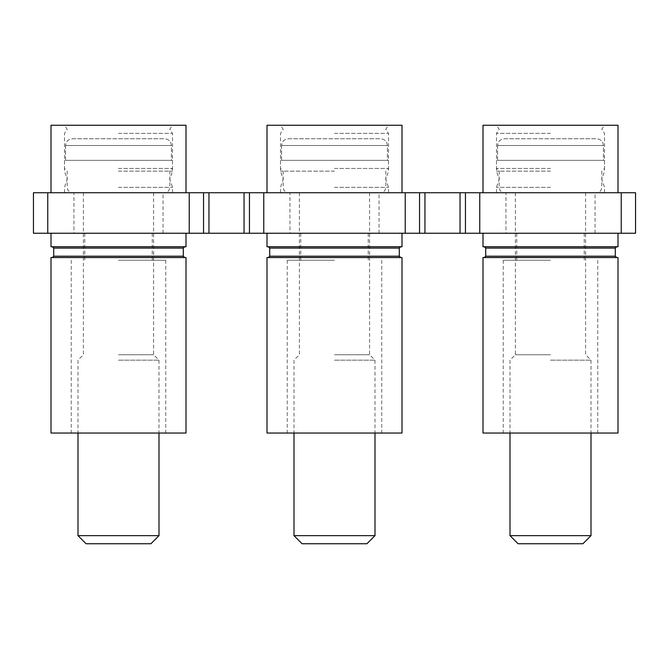 <?xml version="1.0" encoding="UTF-8"?>
<svg xmlns="http://www.w3.org/2000/svg" width="669" height="669" viewBox="0 0 669 669"><rect width="100%" height="100%" fill="white"/><g stroke="black" fill="none" stroke-linecap="round" stroke-linejoin="round"><path stroke-width="0.5" stroke-dasharray="3.35 2.51" d="M73.95 233.247L163.052 233.247L73.95 233.247L73.95 192.747L163.052 192.747L73.95 192.747M163.052 233.247L163.052 192.747M289.953 233.247L379.047 233.247L289.953 233.247L289.953 192.747L379.047 192.747L289.953 192.747M379.047 233.247L379.047 192.747M505.948 233.247L595.05 233.247L505.948 233.247L505.948 192.747L595.05 192.747L505.948 192.747M595.05 233.247L595.05 192.747M621.242 192.747L460.046 192.747L460.046 233.247L635.55 233.247L635.55 192.747L621.242 192.747L621.242 233.247M424.949 233.247L424.949 192.747L244.051 192.747L244.051 233.247L460.046 233.247M33.45 233.247L244.051 233.247M208.954 233.247L208.954 192.747L33.45 192.747M424.949 192.747L460.046 192.747M208.954 192.747L244.051 192.747M203.552 233.247L203.552 192.747M249.453 192.747L249.453 233.247L249.453 192.747M419.547 233.247L419.547 192.747M465.448 192.747L465.448 233.247L465.448 192.747M51.003 246.752L185.999 246.752M51.003 257.548L185.999 257.548M51.003 433.052L185.999 433.052M118.497 260.249L165.753 260.249L118.497 260.249M118.497 233.247L185.999 233.247L118.497 233.247M118.497 257.548L184.652 257.548L118.497 257.548M118.497 246.752L184.652 246.752L118.497 246.752M118.497 360.148L158.996 360.148L118.497 360.148M77.997 535.652L158.996 535.652M86.1 543.746L150.901 543.746M118.497 171.147L172.502 171.147L118.497 171.147M118.497 192.747L185.999 192.747L118.497 192.747M118.497 354.754L153.602 354.754L118.497 354.754M72.503 138.751L164.499 138.751L72.503 138.751C68.347 139.11 66.047 141.36 65.587 145.499C66.039 141.368 68.338 139.119 72.503 138.751L164.499 138.751C168.655 139.11 170.963 141.368 171.406 145.499L171.406 160.351L172.502 160.351L171.406 160.351L171.406 145.499C170.963 141.368 168.655 139.119 164.499 138.751L72.503 138.751M65.587 145.499L65.587 160.351L64.5 160.351L65.587 160.351L65.587 145.499L171.406 145.499L65.587 145.499M171.406 160.351L65.587 160.351L171.406 160.351M51.003 125.254L185.999 125.254M118.497 133.348L172.502 133.348L118.497 133.348M118.497 187.353L172.502 187.353L118.497 187.353M266.998 125.254L402.002 125.254M334.5 171.147L280.503 171.147L334.5 171.147M334.5 133.348L388.497 133.348L334.5 133.348M334.5 187.353L388.497 187.353L334.5 187.353M334.5 192.747L402.002 192.747L334.5 192.747M483.001 125.254L617.997 125.254M550.503 171.147L496.498 171.147L550.503 171.147M550.503 133.348L496.498 133.348L550.503 133.348M550.503 187.353L496.498 187.353L550.503 187.353M550.503 192.747L483.001 192.747L550.503 192.747M334.5 360.148L375 360.148L334.5 360.148M294 535.652L375 535.652M302.104 543.746L366.896 543.746M334.5 354.754L369.597 354.754L334.5 354.754M288.498 138.751L380.502 138.751L288.498 138.751C284.35 139.11 282.042 141.36 281.59 145.499C282.042 141.368 284.342 139.119 288.498 138.751L380.502 138.751C384.658 139.11 386.958 141.368 387.41 145.499L387.41 160.351L388.497 160.351L387.41 160.351L387.41 145.499C386.958 141.368 384.658 139.119 380.502 138.751L288.498 138.751M281.59 145.499L281.59 160.351L280.503 160.351L281.59 160.351L281.59 145.499L387.41 145.499L281.59 145.499M387.41 160.351L281.59 160.351L387.41 160.351M550.503 360.148L591.003 360.148L550.503 360.148M510.004 535.652L591.003 535.652M518.099 543.746L582.9 543.746M550.503 354.754L515.398 354.754L550.503 354.754M504.501 138.751L596.497 138.751L504.501 138.751C500.345 139.11 498.045 141.36 497.594 145.499C498.037 141.368 500.345 139.119 504.501 138.751L596.497 138.751C600.653 139.11 602.961 141.368 603.413 145.499L603.413 160.351L604.5 160.351L603.413 160.351L603.413 145.499C602.961 141.368 600.653 139.119 596.497 138.751L504.501 138.751M497.594 145.499L497.594 160.351L496.498 160.351L497.594 160.351L497.594 145.499L603.413 145.499L497.594 145.499M603.413 160.351L497.594 160.351L603.413 160.351M266.998 246.752L402.002 246.752M266.998 257.548L402.002 257.548M266.998 433.052L402.002 433.052M334.5 260.249L287.252 260.249L334.5 260.249M334.5 233.247L402.002 233.247L334.5 233.247M334.5 257.548L400.647 257.548L334.5 257.548M334.5 246.752L400.647 246.752L334.5 246.752M483.001 246.752L617.997 246.752M483.001 257.548L617.997 257.548M483.001 433.052L617.997 433.052M550.503 260.249L503.247 260.249L550.503 260.249M550.503 233.247L483.001 233.247L550.503 233.247M550.503 257.548L616.651 257.548L550.503 257.548M550.503 246.752L616.651 246.752L550.503 246.752M479.757 233.247L479.757 192.747M405.238 192.747L405.238 233.247M263.762 233.247L263.762 192.747M47.758 192.747L47.758 233.247M189.243 192.747L189.243 233.247M53.704 248.099L183.298 248.099M53.704 256.202L183.298 256.202M118.497 168.446L172.502 168.446L118.497 168.446M334.5 168.446L388.497 168.446L334.5 168.446M550.503 168.446L496.498 168.446L550.503 168.446M269.699 248.099L399.301 248.099M269.699 256.202L399.301 256.202M485.702 248.099L615.296 248.099M485.702 256.202L615.296 256.202M71.249 260.249L71.249 433.052M84.754 233.247L84.754 260.249M152.248 233.247L152.248 260.249M165.753 260.249L165.753 433.052M153.602 192.747L153.602 354.754L158.996 360.148L158.996 433.052M172.502 160.351L172.502 168.446L169.801 171.147L169.801 187.353C169.508 190.598 167.71 192.396 164.398 192.747M64.5 160.351L64.5 168.446L67.201 171.147L67.201 187.353C67.494 190.598 69.292 192.396 72.603 192.747M83.399 192.747L83.399 354.754L77.997 360.148L77.997 433.052M64.5 192.747L64.5 187.353L67.201 179.25L64.5 171.147L64.5 133.348L67.201 129.301L64.5 125.254M172.502 192.747L172.502 187.353L169.801 179.25L172.502 171.147L172.502 133.348L169.801 129.301L172.502 125.254M280.503 192.747L280.503 187.353L283.196 179.25L280.503 171.147L280.503 133.348L283.196 129.301L280.503 125.254M388.497 192.747L388.497 187.353L385.804 179.25L388.497 171.147L388.497 133.348L385.804 129.301L388.497 125.254M496.498 192.747L496.498 187.353L499.199 179.25L496.498 171.147L496.498 133.348L499.199 129.301L496.498 125.254M604.5 192.747L604.5 187.353L601.799 179.25L604.5 171.147L604.5 133.348L601.799 129.301L604.5 125.254M369.597 192.747L369.597 354.754L375 360.148L375 433.052M388.497 160.351L388.497 168.446L385.804 171.147L385.804 187.353C385.511 190.598 383.713 192.396 380.402 192.747M280.503 160.351L280.503 168.446L283.196 171.147L283.196 187.353C283.489 190.598 285.287 192.396 288.598 192.747M299.403 192.747L299.403 354.754L294 360.148L294 433.052M585.601 192.747L585.601 354.754L591.003 360.148L591.003 433.052M604.5 160.351L604.5 168.446L601.799 171.147L601.799 187.353C601.506 190.598 599.708 192.396 596.397 192.747M496.498 160.351L496.498 168.446L499.199 171.147L499.199 187.353C499.492 190.598 501.29 192.396 504.602 192.747M515.398 192.747L515.398 354.754L510.004 360.148L510.004 433.052M287.252 260.249L287.252 433.052M300.749 233.247L300.749 260.249M368.251 233.247L368.251 260.249M381.748 260.249L381.748 433.052M503.247 260.249L503.247 433.052M516.752 233.247L516.752 260.249M584.246 233.247L584.246 260.249M597.751 260.249L597.751 433.052"/><path stroke-width="1" d="M479.757 233.247L621.242 233.247L621.242 192.747L479.757 192.747L479.757 233.247L405.238 233.247L405.238 192.747L263.762 192.747L263.762 233.247L405.238 233.247M189.243 192.747L47.758 192.747L47.758 233.247L189.243 233.247L189.243 192.747L208.954 192.747L208.954 233.247L189.243 233.247M621.242 192.747L635.55 192.747L635.55 233.247L621.242 233.247M263.762 233.247L208.954 233.247M47.758 233.247L33.45 233.247L33.45 192.747L47.758 192.747M244.051 233.247L244.051 192.747L208.954 192.747M244.051 192.747L263.762 192.747M405.238 192.747L424.949 192.747L424.949 233.247M460.046 233.247L460.046 192.747L424.949 192.747M460.046 192.747L479.757 192.747M203.552 192.747L203.552 233.247M249.453 233.247L249.453 192.747L249.453 233.247M419.547 192.747L419.547 233.247M465.448 233.247L465.448 192.747L465.448 233.247M33.45 192.747L33.45 233.247M185.999 257.548L51.003 257.548L51.003 433.052L185.999 433.052L185.999 257.548M185.999 233.247L185.999 246.752L51.003 246.752L51.003 233.247M158.996 535.652L77.997 535.652L86.1 543.746L150.901 543.746L158.996 535.652L158.996 433.052M185.999 192.747L185.999 125.254L51.003 125.254L51.003 192.747M402.002 192.747L402.002 125.254L266.998 125.254L266.998 192.747M617.997 192.747L617.997 125.254L483.001 125.254L483.001 192.747M375 535.652L294 535.652L302.104 543.746L366.896 543.746L375 535.652L375 433.052M591.003 535.652L510.004 535.652L518.099 543.746L582.9 543.746L591.003 535.652L591.003 433.052M402.002 257.548L266.998 257.548L266.998 433.052L402.002 433.052L402.002 257.548M402.002 233.247L402.002 246.752L266.998 246.752L266.998 233.247M617.997 257.548L483.001 257.548L483.001 433.052L617.997 433.052L617.997 257.548M617.997 233.247L617.997 246.752L483.001 246.752L483.001 233.247M53.704 248.099L53.704 256.202L183.298 256.202L183.298 248.099L53.704 248.099L52.349 246.752M269.699 248.099L269.699 256.202L399.301 256.202L399.301 248.099L269.699 248.099L268.353 246.752M485.702 248.099L485.702 256.202L615.296 256.202L615.296 248.099L485.702 248.099L484.348 246.752M53.704 256.202L52.349 257.548M183.298 256.202L184.652 257.548M183.298 248.099L184.652 246.752M77.997 433.052L77.997 535.652M294 433.052L294 535.652M510.004 433.052L510.004 535.652M269.699 256.202L268.353 257.548M399.301 256.202L400.647 257.548M399.301 248.099L400.647 246.752M485.702 256.202L484.348 257.548M615.296 256.202L616.651 257.548M615.296 248.099L616.651 246.752"/></g></svg>

